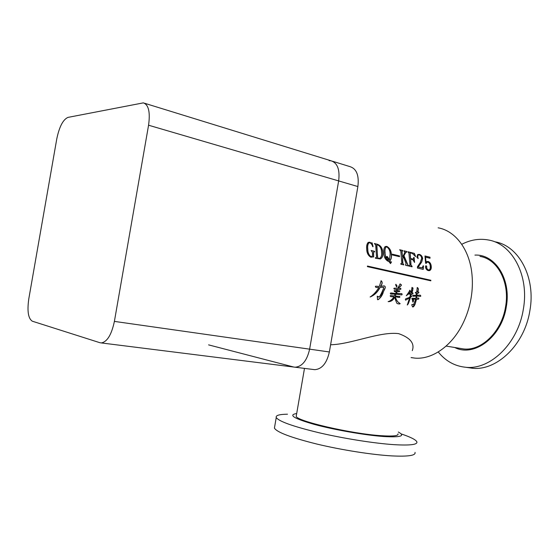 <?xml version="1.0" encoding="UTF-8"?>
<svg xmlns="http://www.w3.org/2000/svg" width="559" height="559" viewBox="0 0 559 559"><rect width="100%" height="100%" fill="white"/><g stroke="black" fill="none" stroke-linecap="round" stroke-linejoin="round"><path stroke-width="0.84" d="M398.225 287.459L400.125 283.895L401.467 284.964C401.034 286.005 399.895 286.977 398.043 287.878L398.225 287.459M400.125 283.895L401.334 284.95C400.922 285.949 399.818 286.907 398.015 287.829M397.086 286.082L396.624 286.942L395.681 284.936L395.912 284.3L397.086 286.082L396.583 286.921M438.242 351.96C445.579 361.079 454.76 366.187 465.801 367.277C490.089 370.107 517.962 343.645 523.308 309.393C529.541 275.713 512.268 243.843 488.482 240.007C479.44 238.337 470.524 239.769 461.748 244.304M494.911 241.795C518.731 245.653 536.046 277.362 529.855 310.804C524.552 344.819 496.699 371.071 472.376 368.234L467.492 367.522M454.726 347.495C473.976 357.543 501.702 337.182 506.265 306.975C511.492 279.269 495.113 253.94 474.933 255.107M398.315 432.03C405.687 436.006 400.796 437.501 383.642 436.516C364.978 435.195 334.359 429.85 314.305 424.407C293.831 418.523 287.962 414.897 296.696 413.527M401.208 433.931C410.523 437.047 415.742 439.667 416.846 441.792C417.825 444.636 410.271 445.593 394.186 444.671C374.53 443.399 343.855 438.549 318.986 432.743C293.014 426.454 278.766 421.374 276.244 417.503C275.531 415.407 279.283 414.31 287.508 414.205M415.03 452.385C415.959 455.487 408.37 456.668 392.257 455.92C372.56 454.851 341.877 450.051 317.03 444.098C291.085 437.627 276.88 432.296 274.42 428.096L274.686 426.559M411.089 357.606L414.89 358.116C432.491 359.751 452.776 345.504 463.663 321.942C467.149 314.479 469.616 306.591 471.055 298.268C472.397 290.373 472.718 282.616 472.027 275.014C469.853 249.705 455.466 230.839 438.116 227.813M479.957 256.413C497.538 258.978 510.094 282.372 505.539 306.884C501.654 331.815 481.327 351.262 463.467 348.928L459.91 348.348M398.001 433.84C398.686 435.866 393.054 436.481 381.105 435.692C351.241 433.819 296.067 420.948 296.221 416.259L296.389 415.295M330.607 344.763C351.024 344.372 380.022 331.228 398.644 333.639C410.334 337.755 414.883 343.429 412.283 350.64M412.612 299.344L412.193 299.191C410.606 297.528 414.722 298.73 415.966 298.226L416.085 296.081L413.038 296.263C411.522 294.558 414.883 295.725 415.973 295.243L416.441 293.349L415.735 293.154C414.946 292.546 415.26 292.231 416.7 292.224L417.259 287.522C418.642 288.241 418.754 289.751 417.601 292.05L418.712 291.994C419.145 292.804 418.684 293.223 417.321 293.258L416.776 295.229L420.249 295.18C422.345 297.409 417.915 295.739 416.616 296.102L416.853 298.136L418.698 298.094C419.201 299.121 418.488 299.47 416.56 299.156L415.023 304.362C414.142 306.199 413.374 307.08 412.724 307.003C411.305 304.592 411.564 303.851 413.506 304.781L415.756 299.17L412.912 299.226C413.814 300.141 413.793 301.091 412.849 302.07L412.256 299.226M390.783 295.564L394.444 295.935L394.927 294.111L390.657 294.055C388.959 291.826 394.088 293.81 395.751 293.363L396.198 291.707L394.472 291.623L394.116 290.631L396.422 290.827L396.569 289.38L394.507 289.227C393.655 288.647 393.606 288.297 394.368 288.178L400.53 288.234C402.145 289.981 398.553 289.255 397.463 289.38L397.337 290.743L399.126 290.722C400.405 291.456 399.706 291.777 397.03 291.693L396.562 293.433L401.83 293.664C402.564 294.886 401.907 295.208 399.86 294.621L395.947 294.139L395.458 296.053L399.727 296.473C400.74 298.492 396.457 296.654 395.283 296.836C396.373 300.078 397.666 302.091 399.175 302.88L400.153 303.614C399.895 304.438 396.757 303.544 396.918 303.334C394.633 298.192 395.625 299.526 394.794 297.283C393.04 300.337 390.825 301.79 388.142 301.643C390.413 300.952 392.355 299.351 393.955 296.843L390.734 296.591C390.014 295.977 390.028 295.634 390.783 295.564M410.711 296.605L411.759 296.27L410.495 297.381C407.958 305.368 408.44 303.006 407.958 304.278L407.301 305.018L409.614 297.835L405.624 300.183C404.283 298.045 408.573 298.59 409.887 296.892L410.613 294.223L408.608 293.901L406.302 295.711C406.072 296.27 410.39 289.974 409.747 290.226L410.579 291.295L408.992 293.433L410.956 293.112L412.039 287.396C413.192 288.395 413.087 290.261 411.724 293L412.842 292.86C413.269 293.727 412.801 294.146 411.445 294.125L410.711 296.605L411.445 294.125M378.827 287.459L376.039 287.466C373.726 285.244 378.017 286.732 379.379 286.355L381.133 280.737C382.656 282.029 382.475 283.888 380.595 286.327L384.173 285.873C386.996 287.165 383.292 290.617 383.069 292.979C381.664 296.529 379.827 298.765 377.563 299.694L377.241 296.207L378.108 297.004C380.651 297.695 383.677 288.926 383.642 287.347L380.134 287.361C377.688 292.098 374.355 295.306 370.142 296.997C373.685 294.628 376.577 291.456 378.827 287.459L376.081 287.48M391.223 294.118L392.425 293.182M394.416 291.595L395.416 290.778M412.032 266.189L412.039 266.797L408.964 266.084L408.957 265.476L409.712 265.595L409.964 265.029L408.95 253.178L407.811 251.739L414.394 253.36L415.603 256.574L412.228 253.367L410.117 252.961L410.627 258.579L413.408 259.069L413.702 257.419L414.142 257.524L414.582 262.423L412.766 259.662L410.683 259.166L411.012 265.273L412.032 266.189L411.899 266.769M421.675 258.37C421.444 256.539 420.634 255.386 419.236 254.904L418.202 255.002L417.713 256.336L418.16 258.593L416.825 257.154L417.65 254.569L419.229 254.366C421.046 254.806 422.192 256.176 422.674 258.475L421.703 262.024L418.16 267.02L422.213 267.873L423.128 265.818L423.491 265.902L423.226 269.403L417.426 268.054L417.405 266.846L420.123 262.814L421.675 258.37M428.236 261.493C430.053 262.276 431.059 263.918 431.241 266.426C431.45 268.579 430.891 269.976 429.557 270.619L428.32 270.591C426.769 270.165 425.797 268.914 425.413 266.839L426.168 265.756L426.845 266.846L426.538 268.208L428.411 270.011L429.053 270.018C430.067 269.368 430.465 268.138 430.241 266.329C430.199 264.316 429.487 262.94 428.096 262.206L426.978 262.248L426.168 263.422L425.602 263.198L424.966 255.959L429.997 257.196L429.997 258.265L425.581 257.182L426.021 262.499L426.88 261.5L428.103 261.556C429.92 262.332 430.919 263.974 431.108 266.475C431.31 268.551 430.779 269.941 429.508 270.633M408.329 265.937L405.61 265.301L406.023 263.52L403.493 256.861L402.655 258.544L402.864 263.373L403.843 264.889L400.852 264.197L400.852 263.582L401.551 263.687L401.802 263.121L400.824 251.187L399.671 249.733L402.648 250.467L402.739 251.04L401.998 250.97L401.879 251.424L402.55 257.175L404.821 252.563L403.933 250.788L406.666 251.459L406.756 252.025L405.513 252.647L403.982 255.729L408.329 265.937M399.461 255.896L392.243 254.163L392.306 254.96L399.524 256.686L399.461 255.896L399.385 256.651M387.939 261.186C385.214 259.558 383.858 256.749 383.879 252.745C383.516 249.964 383.942 247.903 385.151 246.568L386.772 246.379C389.672 247.958 391.202 250.677 391.363 254.534C391.733 257.315 391.195 259.467 389.742 260.99L390.496 262.199L391.517 261.926L390.524 263.575L388.743 261.374L387.939 261.186M375.459 257.657L375.459 258.279L380.358 258.964C382.412 257.811 383.215 255.582 382.768 252.277C382.468 248.133 380.679 245.457 377.409 244.262L374.376 243.514L375.669 245.031L376.57 257.21L376.305 257.783L375.459 257.657M430.856 280.262L367.452 266.049L367.396 266.636L430.807 280.814L430.856 280.262L430.675 280.786M369.772 242.76L368.933 242.899C367.794 244.304 367.417 246.372 367.808 249.104C367.752 252.423 368.772 254.918 370.869 256.581L371.777 256.595L372.553 255.4L372.455 252.43L371.141 250.488L374.558 251.305L374.6 251.92L373.887 251.857L373.573 252.619L373.691 257.035L372.895 256.707L370.862 257.21C368.122 255.631 366.725 252.836 366.676 248.832C366.39 245.953 366.9 243.808 368.213 242.396L369.73 242.187L371.414 243.165L372.056 242.76L373.084 246.624L372.706 246.722C372.217 244.765 371.239 243.444 369.772 242.76M293.803 367.046L295.173 367.221C302.223 366.557 307.038 360.534 309.623 349.158L329.363 351.967L357.879 186.552L338.656 180.913C340.012 169.643 337.482 162.935 331.061 160.796L329.139 160.664M329.363 351.967C326.812 363.147 321.97 369.052 314.843 369.681L295.173 367.221C302.223 366.557 307.038 360.534 309.623 349.158L338.656 180.913C340.012 169.643 337.482 162.935 331.061 160.796L144.557 103.247M208.584 344.868L293.517 366.977M332.535 161.251L350.109 166.673C356.607 168.832 359.199 175.463 357.879 186.552M314.843 369.681L313.452 369.513M367.808 249.104L367.675 249.167C367.619 252.472 368.64 254.96 370.736 256.623L371.707 256.616M371.148 250.579L374.425 251.368L374.46 251.885M373.831 251.885L373.433 252.675L373.559 256.909M372.832 256.735L371.966 257.238M368.227 242.389L369.597 242.264L371.735 243.144M371.966 242.955L372.944 246.659M368.919 242.906L368.8 242.976C367.661 244.374 367.284 246.442 367.675 249.167M416.085 296.081L413.066 296.277M416.441 293.349L416.015 293.244M417.175 287.522C418.509 288.255 418.607 289.751 417.468 292.022L417.601 292.05M418.565 291.966L418.579 291.966C419.012 292.769 418.551 293.189 417.196 293.23L416.776 295.229M420.047 295.117L420.116 295.138C422.206 297.367 417.797 295.704 416.49 296.06L416.853 298.136M418.551 298.038L418.572 298.045C419.082 299.072 418.363 299.421 416.434 299.107L414.974 304.103L412.689 306.975M415.756 299.17L412.794 299.177C413.667 299.987 413.674 300.945 412.808 302.035M395.814 284.286L396.96 286.054M390.72 294.09L394.913 294.111M390.811 296.633L393.955 296.843M388.121 301.615C390.804 301.657 392.984 300.197 394.675 297.227L394.794 297.283M399.545 296.389L399.608 296.424C400.579 298.436 396.38 296.612 395.164 296.787L395.283 296.836M395.164 296.787C396.254 300.015 397.547 302.021 399.042 302.796L400.041 303.544C399.035 303.963 398.043 303.921 397.058 303.432M401.648 293.601L401.711 293.622C402.438 294.845 401.781 295.159 399.734 294.572L395.828 294.09L395.458 296.053M399.126 290.722L399 290.687C400.279 291.414 399.58 291.735 396.904 291.651L396.562 293.433M400.377 288.192L400.405 288.206C402.033 289.946 398.406 289.227 397.33 289.352L397.337 290.743M394.549 289.241L396.569 289.38M394.465 291.623L396.198 291.707M405.61 300.176L409.614 297.835M411.662 296.277L410.495 297.381M410.369 297.332L407.259 304.955M412.039 287.396L411.955 287.382C413.115 288.835 413.793 286.047 411.599 292.965L411.724 293M412.731 292.832C413.129 293.699 412.661 294.118 411.319 294.09M409.663 290.212L410.453 291.274L408.992 293.433M406.281 295.648L408.608 293.901M409.111 294.132L410.613 294.223M367.445 266.091L430.716 280.269M375.459 257.727L375.948 257.769M374.39 243.633L377.276 244.339C380.546 245.534 382.335 248.203 382.635 252.34L382.768 252.277M382.635 252.34C383.076 255.575 382.293 257.79 380.295 258.985M375.809 257.811L376.235 257.797M376.864 244.912L377.549 257.517L378.275 258.384L379.575 258.342M376.647 245.373L377.681 257.475L378.408 258.342L379.645 258.328C381.364 257.224 381.986 255.163 381.517 252.151C381.517 248.629 380.211 246.205 377.598 244.87L376.78 245.303M386.863 257.399L386.15 258.642L387.799 260.606L388.463 260.683M391.216 261.822L390.461 263.589M385.151 246.561L386.646 246.456C389.546 248.035 391.069 250.746 391.23 254.597C391.6 257.364 391.062 259.509 389.609 261.032L390.79 262.213M386.514 256.588L387.219 256.609L389.476 259.97L390.126 254.24C390.189 250.977 389.099 248.552 386.863 246.959L385.836 247.141C384.878 248.531 384.599 250.516 385.004 253.087L385.654 257.741L386.569 256.567L387.352 256.56L389.476 259.97M386.15 258.642L388.526 260.676L387.254 257.343L386.29 258.6M385.004 253.087L385.787 257.692M385.836 247.141L385.969 247.064C385.011 248.448 384.732 250.439 385.137 253.031M392.25 254.254L399.329 255.952M405.603 264.763L405.967 264.756M403.493 256.861L402.522 258.6L402.732 263.408L403.71 264.861M400.852 263.652L401.481 263.694M399.685 249.845L402.515 250.544L402.592 251.005M401.956 251.012L402.55 257.175M403.954 250.9L406.533 251.529L406.61 251.99M405.988 252.109L403.85 255.791L408.189 265.902M380.134 287.361L380.008 287.319C377.604 291.959 374.32 295.159 370.156 296.927M381.042 280.73C382.517 282.05 382.321 283.902 380.469 286.299L380.595 286.327M384.138 285.859C385.57 286.446 385.668 287.501 384.431 289.024C384.082 290.973 379.456 300.539 377.521 299.666M377.213 296.179L378.96 297.025C379.806 297.381 384.865 286.411 383.39 287.186M425.79 265.791L426.713 266.888L426.405 268.25L428.271 270.053L428.991 270.032M426.929 262.269L426.07 263.38M424.98 256.064L429.864 257.266L429.871 258.23M425.581 257.182L426.021 262.499M426.831 261.528L428.103 261.556M418.167 255.023L417.58 256.406L418.083 258.621M417.664 254.562L419.096 254.443C420.913 254.876 422.059 256.246 422.541 258.537L421.57 262.073L418.027 267.062L422.15 267.887M423.121 265.895L423.1 269.375M408.957 265.546L409.635 265.602M407.832 251.85L414.261 253.43L415.47 256.63M410.075 252.996L410.495 258.635L413.325 259.096M413.709 257.517L414.443 262.395M410.683 259.166L410.872 265.315L411.892 266.231M99.942 342.723L101.298 342.933C107.195 341.87 111.555 334.694 114.392 321.397L148.568 125.216C150.357 112.128 148.617 104.68 143.349 102.87L67.967 117.39C63.048 119.556 59.317 126.718 56.78 138.877L28.782 298.918C27.056 311.153 28.236 318.581 32.324 321.201L99.942 342.723M114.392 321.397L309.623 349.158L338.656 180.913L148.568 125.216M465.801 367.277L472.376 368.234M276.244 417.503L274.42 428.096M463.467 348.928L446.124 346.084M296.221 416.259L304.487 368.388M411.103 357.557L414.89 358.116M101.298 342.933L295.173 367.221"/></g></svg>
